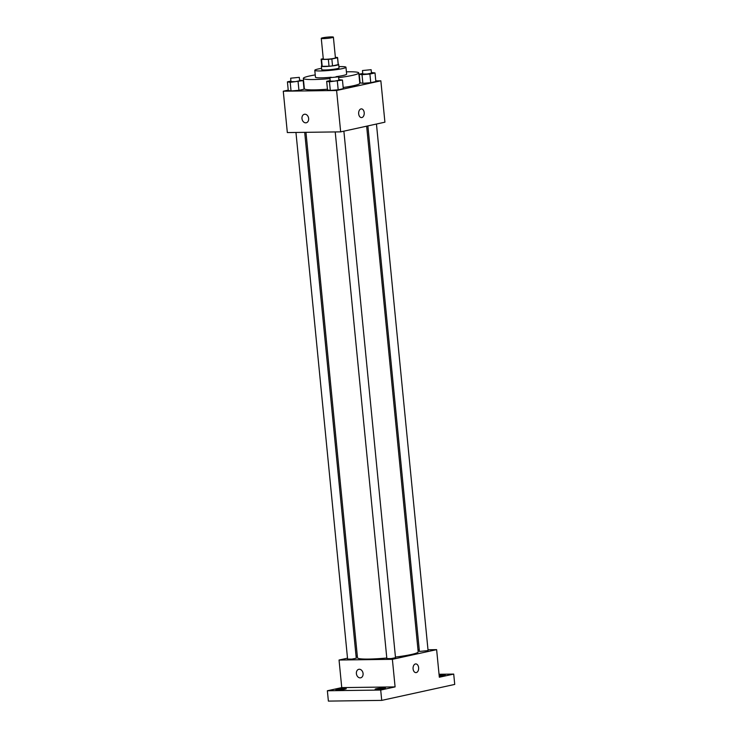 <?xml version="1.0" encoding="UTF-8"?>
<svg xmlns="http://www.w3.org/2000/svg" width="738" height="738" viewBox="0 0 738 738"><rect width="100%" height="100%" fill="white"/><g stroke="black" fill="none" stroke-linecap="round" stroke-linejoin="round"><path stroke-width="1.11" d="M331.205 36.9A6.088 0.609 174.4 0 1 333.391 37.149A6.088 0.609 174.4 0 1 327.386 38.358A6.088 0.609 174.4 0 1 321.27 38.339A6.088 0.609 174.4 0 1 324.729 37.444A6.088 0.609 174.4 0 1 331.205 36.9M333.391 37.149L335.421 57.841A6.088 0.609 174.4 0 1 329.416 59.04A6.088 0.609 174.4 0 1 323.299 59.022L321.27 38.339M323.262 58.671L321.187 59.123A8.275 0.83 174.4 0 0 321.131 59.243A8.275 0.83 174.4 0 0 321.51 59.446L328.355 59.354A8.275 0.83 174.4 0 0 331.851 58.985L337.534 57.739A8.275 0.83 174.4 0 0 337.589 57.629A8.275 0.83 174.4 0 0 337.201 57.416L335.384 57.444M331.851 58.985L332.534 65.876L338.207 64.63L337.534 57.739M337.589 57.629L338.272 64.52A8.275 0.83 174.4 0 1 338.207 64.63M332.534 65.876A8.275 0.83 174.4 0 1 329.028 66.245L328.355 59.354M321.131 59.243L321.805 66.134A8.275 0.83 174.4 0 0 322.192 66.337L329.028 66.245M321.777 65.867A8.699 0.867 -5.6 0 0 321.371 66.18A8.699 0.867 -5.6 0 0 327.137 66.429A8.699 0.867 -5.6 0 0 336.703 65.239A8.699 0.867 -5.6 0 0 338.696 64.474A8.699 0.867 -5.6 0 0 338.244 64.252M338.696 64.474L339.037 67.924A8.699 0.867 174.4 0 1 337.045 68.689A8.699 0.867 174.4 0 1 327.469 69.879A8.699 0.867 174.4 0 1 321.713 69.621L321.371 66.18M322.192 66.337L321.51 59.446M321.584 68.33A15.664 1.568 -5.6 0 0 314.785 70.304A15.664 1.568 -5.6 0 0 325.154 70.765A15.664 1.568 -5.6 0 0 342.377 68.616A15.664 1.568 -5.6 0 0 345.965 67.241A15.664 1.568 -5.6 0 0 338.908 66.632M336.085 76.669A15.664 1.568 -5.6 0 0 343.05 75.507A15.664 1.568 -5.6 0 0 346.639 74.141L345.965 67.241M314.785 70.304L315.458 77.195A15.664 1.568 -5.6 0 0 331.178 77.232M338.631 77.628A27.85 2.786 -5.6 0 0 352.386 75.387A27.85 2.786 -5.6 0 0 358.769 72.951A27.85 2.786 -5.6 0 0 346.417 71.844M315.237 74.907A27.85 2.786 -5.6 0 0 303.327 78.385A27.85 2.786 -5.6 0 0 329.978 78.569M358.769 72.951L359.784 83.293A27.85 2.786 174.4 0 1 353.401 85.728A27.85 2.786 174.4 0 1 343.179 87.499M327.451 89.215A27.85 2.786 174.4 0 1 304.342 88.726L303.327 78.385M330.172 80.553L326.676 81.318L327.515 89.944L330.301 90.433L338.189 89.796L343.299 88.68L342.45 80.064L338.834 79.639M290.92 81.079L287.423 81.844L288.263 90.46L291.04 90.949L298.936 90.322L304.038 89.206L303.198 80.59L299.582 80.165M288.235 90.119L283.272 91.208L336.602 90.497L380.854 80.82L375.799 80.885M362.745 73.431L359.24 74.197L360.089 82.822L362.865 83.302L370.753 82.674L375.863 81.558L375.015 72.942L371.399 72.518M283.272 91.208L287.331 132.572L340.661 131.862L384.913 122.185L380.854 80.82M340.661 131.862L336.602 90.497M361.371 108.883A4.354 2.795 -90.8 0 1 364.194 112.628A4.354 2.795 -90.8 0 1 361.491 117.591A4.354 2.795 -90.8 0 1 358.64 113.274A4.354 2.795 -90.8 0 1 361.38 108.883A4.354 2.795 -90.8 0 1 364.203 112.628A4.354 2.795 -90.8 0 1 361.491 117.591M304.886 114.215A4.354 3.303 77.7 0 1 308.604 118.154A4.354 3.303 77.7 0 1 306.242 122.776A4.354 3.303 77.7 0 1 302.082 119.233A4.354 3.303 77.7 0 1 304.379 114.279A4.354 3.303 77.7 0 1 304.886 114.215M306.242 122.776A4.354 3.303 77.7 0 1 302.082 119.233A4.354 3.303 77.7 0 1 304.379 114.279M366.648 126.18L418.188 651.866A30.498 3.053 174.4 0 1 395.448 657.069M386.795 658.001A30.498 3.053 174.4 0 1 357.487 657.816L305.966 132.323M343.88 131.161L395.513 657.715L391.223 658.573L386.85 658.564L335.218 131.936M376.454 124.039L428.077 650.593L419.415 651.442L367.884 125.912M304.693 132.342L356.26 658.241L351.971 659.099L347.598 659.089L295.956 132.462M347.506 658.185L339.046 660.03L392.376 659.32L436.628 649.643L427.994 649.763M419.267 649.874L417.994 649.892M357.312 656.036L356.067 656.313M339.046 660.03L341.749 687.613L327.368 690.759L328.382 701.1L381.721 700.39L380.707 690.048L395.088 686.903L392.376 659.32M381.721 700.39L454.728 684.421L453.713 674.08L439.045 674.274M436.628 649.643L439.331 677.226L453.713 674.08M415.798 663.923A4.354 2.795 -90.8 0 1 418.621 667.669A4.354 2.795 -90.8 0 1 415.918 672.622A4.354 2.795 -90.8 0 1 413.059 668.314A4.354 2.795 -90.8 0 1 415.798 663.923A4.354 2.795 -90.8 0 1 418.621 667.669A4.354 2.795 -90.8 0 1 415.909 672.622M341.749 687.613L395.088 686.903M359.305 669.255A4.354 3.303 77.7 0 1 363.022 673.185A4.354 3.303 77.7 0 1 360.661 677.816A4.354 3.303 77.7 0 1 356.5 674.274A4.354 3.303 77.7 0 1 358.797 669.311A4.354 3.303 77.7 0 1 359.305 669.255M360.661 677.816A4.354 3.303 77.7 0 1 356.5 674.274A4.354 3.303 77.7 0 1 358.806 669.311M376.297 688.739A5.221 0.526 174.4 0 1 382.044 688.028A5.221 0.526 174.4 0 1 385.494 688.176A5.221 0.526 174.4 0 1 380.356 689.209A5.221 0.526 174.4 0 1 375.107 689.2A5.221 0.526 174.4 0 1 376.297 688.739M337.045 689.264A5.221 0.526 174.4 0 1 342.792 688.545A5.221 0.526 174.4 0 1 346.242 688.702A5.221 0.526 174.4 0 1 341.094 689.735A5.221 0.526 174.4 0 1 335.855 689.726A5.221 0.526 174.4 0 1 337.045 689.264M327.368 690.759L380.707 690.048M439.138 675.196A5.221 0.526 174.4 0 1 445.235 675.113A5.221 0.526 174.4 0 1 439.23 676.22M287.423 81.844L290.2 82.333L303.198 80.59M299.305 77.342L299.637 80.793L295.348 81.65L290.975 81.641L290.643 78.191L299.305 77.342L290.643 78.191M288.263 90.46L291.04 90.949L290.2 82.333M291.04 90.949L298.936 90.322L298.087 81.706M298.936 90.322L304.038 89.206M359.24 74.197L362.017 74.686L369.904 74.058L375.015 72.942M371.122 69.695L371.463 73.145L367.173 74.003L362.801 73.994L362.459 70.544L371.122 69.695L362.459 70.544M360.089 82.822L362.865 83.302L362.017 74.686M362.865 83.302L370.753 82.674L369.904 74.058M370.753 82.674L375.863 81.558M326.676 81.318L329.452 81.807L342.45 80.064M338.558 76.817L338.89 80.267L334.6 81.125L330.227 81.115L329.895 77.674L338.558 76.817L329.895 77.674M327.515 89.944L330.301 90.433L329.452 81.807M330.301 90.433L338.189 89.796L337.34 81.18M338.189 89.796L343.299 88.68"/></g></svg>
